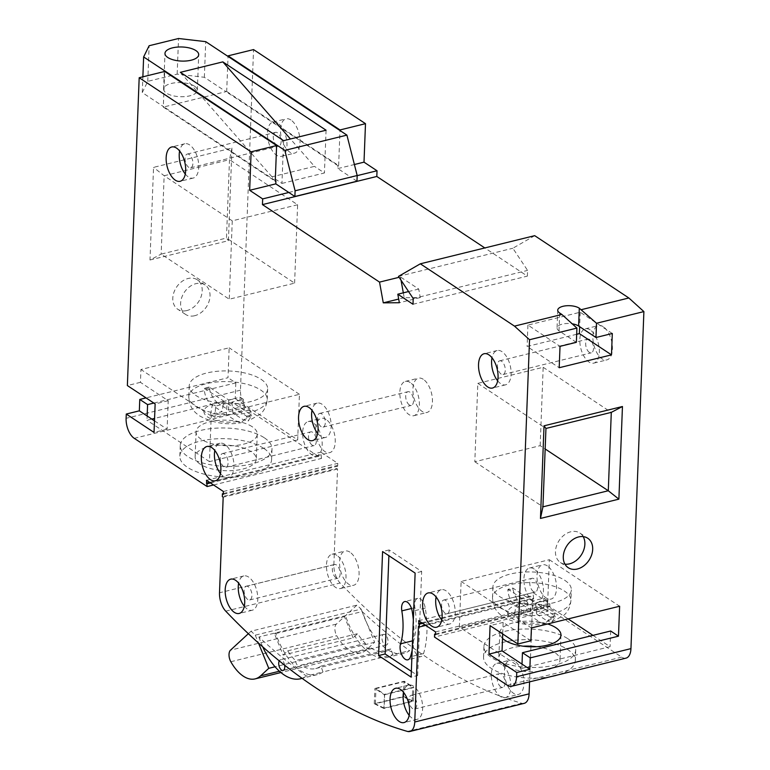 <?xml version="1.0" encoding="UTF-8"?>
<svg xmlns="http://www.w3.org/2000/svg" width="770" height="770" viewBox="0 0 770 770"><rect width="100%" height="100%" fill="white"/><g stroke="black" fill="none" stroke-linecap="round" stroke-linejoin="round"><path stroke-width="0.58" stroke-dasharray="3.85 2.89" d="M418.235 655.982A9.808 5.053 -103.8 0 0 420.921 656.608A9.808 5.053 -103.8 0 0 423.539 653.576A71.129 36.604 -103.8 0 0 425.281 608.117A9.808 5.053 -103.8 0 0 417.744 598.357A9.808 5.053 -103.8 0 0 414.886 607.665A51.513 26.507 76.2 0 1 413.625 640.582A9.808 5.053 -103.8 0 0 418.235 655.982M500.856 686.917A7.065 3.638 76.2 0 1 497.266 679.621A7.065 3.638 76.2 0 1 499.412 673.644A7.065 3.638 76.2 0 1 501.347 674.096A7.065 3.638 76.2 0 1 504.947 681.392A7.065 3.638 76.2 0 1 502.791 687.369A7.065 3.638 76.2 0 1 500.856 686.917M413.124 695.801A7.065 3.638 -103.8 0 0 411.19 695.358A7.065 3.638 -103.8 0 0 409.043 701.326A7.065 3.638 -103.8 0 0 412.633 708.631A7.065 3.638 -103.8 0 0 414.568 709.074A7.065 3.638 -103.8 0 0 416.724 703.097A7.065 3.638 -103.8 0 0 413.124 695.801M533.437 591.572A7.065 3.638 76.2 0 1 529.847 584.276A7.065 3.638 76.2 0 1 531.993 578.299A7.065 3.638 76.2 0 1 533.928 578.751A7.065 3.638 76.2 0 1 537.527 586.047A7.065 3.638 76.2 0 1 535.371 592.024A7.065 3.638 76.2 0 1 533.437 591.572M445.705 600.456A7.065 3.638 -103.8 0 0 443.77 600.013A7.065 3.638 -103.8 0 0 441.624 605.98A7.065 3.638 -103.8 0 0 445.214 613.286A7.065 3.638 -103.8 0 0 447.149 613.729A7.065 3.638 -103.8 0 0 449.305 607.761A7.065 3.638 -103.8 0 0 445.705 600.456M335.989 577.798A7.065 3.638 76.2 0 1 332.39 570.493A7.065 3.638 76.2 0 1 334.546 564.525A7.065 3.638 76.2 0 1 336.48 564.968A7.065 3.638 76.2 0 1 340.08 572.274A7.065 3.638 76.2 0 1 337.924 578.241A7.065 3.638 76.2 0 1 335.989 577.798M248.258 586.682A7.065 3.638 -103.8 0 0 246.323 586.23A7.065 3.638 -103.8 0 0 244.167 592.207A7.065 3.638 -103.8 0 0 247.767 599.503A7.065 3.638 -103.8 0 0 249.701 599.955A7.065 3.638 -103.8 0 0 251.857 593.978A7.065 3.638 -103.8 0 0 248.258 586.682M312.168 445.127A7.065 3.638 76.2 0 1 308.568 437.822A7.065 3.638 76.2 0 1 310.724 431.855A7.065 3.638 76.2 0 1 312.659 432.297A7.065 3.638 76.2 0 1 316.258 439.593A7.065 3.638 76.2 0 1 314.102 445.57A7.065 3.638 76.2 0 1 312.168 445.127M224.436 454.002A7.065 3.638 -103.8 0 0 222.501 453.559A7.065 3.638 -103.8 0 0 220.345 459.536A7.065 3.638 -103.8 0 0 223.945 466.832A7.065 3.638 -103.8 0 0 225.88 467.275A7.065 3.638 -103.8 0 0 228.035 461.307A7.065 3.638 -103.8 0 0 224.436 454.002M409.361 404.972A7.065 3.638 76.2 0 1 405.771 397.667A7.065 3.638 76.2 0 1 407.917 391.699A7.065 3.638 76.2 0 1 409.852 392.142A7.065 3.638 76.2 0 1 413.452 399.438A7.065 3.638 76.2 0 1 411.296 405.415A7.065 3.638 76.2 0 1 409.361 404.972M321.629 413.846A7.065 3.638 -103.8 0 0 319.694 413.403A7.065 3.638 -103.8 0 0 317.548 419.381A7.065 3.638 -103.8 0 0 321.138 426.676A7.065 3.638 -103.8 0 0 323.073 427.119A7.065 3.638 -103.8 0 0 325.229 421.151A7.065 3.638 -103.8 0 0 321.629 413.846M276.959 145.626A7.065 3.638 76.2 0 1 273.36 138.331A7.065 3.638 76.2 0 1 275.516 132.353A7.065 3.638 76.2 0 1 277.45 132.796A7.065 3.638 76.2 0 1 281.05 140.102A7.065 3.638 76.2 0 1 278.894 146.069A7.065 3.638 76.2 0 1 276.959 145.626M189.227 154.51A7.065 3.638 -103.8 0 0 187.293 154.058A7.065 3.638 -103.8 0 0 185.137 160.035A7.065 3.638 -103.8 0 0 188.737 167.331A7.065 3.638 -103.8 0 0 190.671 167.783A7.065 3.638 -103.8 0 0 192.827 161.806A7.065 3.638 -103.8 0 0 189.227 154.51M589.339 352.381A7.065 3.638 76.2 0 1 585.749 345.085A7.065 3.638 76.2 0 1 587.895 339.108A7.065 3.638 76.2 0 1 589.83 339.56A7.065 3.638 76.2 0 1 593.429 346.856A7.065 3.638 76.2 0 1 591.273 352.833A7.065 3.638 76.2 0 1 589.339 352.381M501.607 361.265A7.065 3.638 -103.8 0 0 499.672 360.822A7.065 3.638 -103.8 0 0 497.526 366.789A7.065 3.638 -103.8 0 0 501.116 374.095A7.065 3.638 -103.8 0 0 503.051 374.538A7.065 3.638 -103.8 0 0 505.207 368.561A7.065 3.638 -103.8 0 0 501.607 361.265M603.276 326.721A17.662 9.086 -103.8 0 0 598.434 325.604A17.662 9.086 -103.8 0 0 593.054 340.542A17.662 9.086 -103.8 0 0 602.044 358.791A17.662 9.086 -103.8 0 0 606.875 359.898A17.662 9.086 -103.8 0 0 612.256 344.97A17.662 9.086 -103.8 0 0 603.276 326.721M590.205 329.935A17.662 9.086 -103.8 0 0 585.364 328.819A17.662 9.086 -103.8 0 0 579.983 343.757A17.662 9.086 -103.8 0 0 588.973 362.006A17.662 9.086 -103.8 0 0 593.805 363.122A17.662 9.086 -103.8 0 0 599.185 348.184A17.662 9.086 -103.8 0 0 590.205 329.935M290.887 119.966A17.662 9.086 -103.8 0 0 286.055 118.85A17.662 9.086 -103.8 0 0 280.675 133.778A17.662 9.086 -103.8 0 0 289.655 152.027A17.662 9.086 -103.8 0 0 294.496 153.143A17.662 9.086 -103.8 0 0 299.877 138.215A17.662 9.086 -103.8 0 0 290.887 119.966M277.826 123.181A17.662 9.086 -103.8 0 0 272.984 122.064A17.662 9.086 -103.8 0 0 267.604 136.993A17.662 9.086 -103.8 0 0 276.594 155.242A17.662 9.086 -103.8 0 0 281.425 156.358A17.662 9.086 -103.8 0 0 286.806 141.43A17.662 9.086 -103.8 0 0 277.826 123.181M423.298 379.302A17.662 9.086 -103.8 0 0 418.457 378.186A17.662 9.086 -103.8 0 0 413.076 393.123A17.662 9.086 -103.8 0 0 422.066 411.373A17.662 9.086 -103.8 0 0 426.898 412.489A17.662 9.086 -103.8 0 0 432.278 397.551A17.662 9.086 -103.8 0 0 423.298 379.302M410.227 382.526A17.662 9.086 -103.8 0 0 405.386 381.41A17.662 9.086 -103.8 0 0 400.005 396.338A17.662 9.086 -103.8 0 0 408.995 414.587A17.662 9.086 -103.8 0 0 413.827 415.704A17.662 9.086 -103.8 0 0 419.207 400.775A17.662 9.086 -103.8 0 0 410.227 382.526M326.095 419.458A17.662 9.086 -103.8 0 0 321.263 418.341A17.662 9.086 -103.8 0 0 315.883 433.279A17.662 9.086 -103.8 0 0 324.863 451.528A17.662 9.086 -103.8 0 0 329.704 452.644A17.662 9.086 -103.8 0 0 335.085 437.707A17.662 9.086 -103.8 0 0 326.095 419.458M313.034 422.682A17.662 9.086 -103.8 0 0 308.192 421.565A17.662 9.086 -103.8 0 0 302.812 436.494A17.662 9.086 -103.8 0 0 311.802 454.743A17.662 9.086 -103.8 0 0 316.634 455.859A17.662 9.086 -103.8 0 0 322.014 440.921A17.662 9.086 -103.8 0 0 313.034 422.682M349.917 552.138A17.662 9.086 -103.8 0 0 345.085 551.022A17.662 9.086 -103.8 0 0 339.705 565.95A17.662 9.086 -103.8 0 0 348.685 584.199A17.662 9.086 -103.8 0 0 353.526 585.316A17.662 9.086 -103.8 0 0 358.907 570.387A17.662 9.086 -103.8 0 0 349.917 552.138M336.846 555.353A17.662 9.086 -103.8 0 0 332.014 554.236A17.662 9.086 -103.8 0 0 326.634 569.165A17.662 9.086 -103.8 0 0 335.614 587.414A17.662 9.086 -103.8 0 0 340.456 588.53A17.662 9.086 -103.8 0 0 345.836 573.602A17.662 9.086 -103.8 0 0 336.846 555.353M547.374 565.912A17.662 9.086 -103.8 0 0 542.532 564.795A17.662 9.086 -103.8 0 0 537.152 579.733A17.662 9.086 -103.8 0 0 546.142 597.982A17.662 9.086 -103.8 0 0 550.974 599.099A17.662 9.086 -103.8 0 0 556.354 584.16A17.662 9.086 -103.8 0 0 547.374 565.912M534.303 569.126A17.662 9.086 -103.8 0 0 529.462 568.01A17.662 9.086 -103.8 0 0 524.081 582.948A17.662 9.086 -103.8 0 0 533.071 601.197A17.662 9.086 -103.8 0 0 537.903 602.313A17.662 9.086 -103.8 0 0 543.283 587.375A17.662 9.086 -103.8 0 0 534.303 569.126M514.784 661.257A17.662 9.086 -103.8 0 0 509.952 660.14A17.662 9.086 -103.8 0 0 504.571 675.069A17.662 9.086 -103.8 0 0 513.561 693.318A17.662 9.086 -103.8 0 0 518.393 694.434A17.662 9.086 -103.8 0 0 523.773 679.506A17.662 9.086 -103.8 0 0 514.784 661.257M501.722 664.471A17.662 9.086 -103.8 0 0 496.881 663.355A17.662 9.086 -103.8 0 0 491.501 678.293A17.662 9.086 -103.8 0 0 500.49 696.542A17.662 9.086 -103.8 0 0 505.322 697.659A17.662 9.086 -103.8 0 0 510.703 682.721A17.662 9.086 -103.8 0 0 501.722 664.471M497.661 380.813A17.662 9.086 -103.8 0 0 500.75 383.71A17.662 9.086 -103.8 0 0 505.582 384.827A17.662 9.086 -103.8 0 0 510.962 369.898A17.662 9.086 -103.8 0 0 501.982 351.649A17.662 9.086 -103.8 0 0 497.141 350.533A17.662 9.086 -103.8 0 0 491.992 357.761M185.281 174.049A17.662 9.086 -103.8 0 0 188.371 176.956A17.662 9.086 -103.8 0 0 193.203 178.072A17.662 9.086 -103.8 0 0 198.583 163.134A17.662 9.086 -103.8 0 0 189.603 144.885A17.662 9.086 -103.8 0 0 184.762 143.769A17.662 9.086 -103.8 0 0 179.612 151.007M317.683 433.394A17.662 9.086 -103.8 0 0 320.772 436.292A17.662 9.086 -103.8 0 0 325.604 437.408A17.662 9.086 -103.8 0 0 330.985 422.48A17.662 9.086 -103.8 0 0 322.004 404.231A17.662 9.086 -103.8 0 0 317.163 403.114A17.662 9.086 -103.8 0 0 312.014 410.343M220.49 473.55A17.662 9.086 -103.8 0 0 223.579 476.447A17.662 9.086 -103.8 0 0 228.411 477.564A17.662 9.086 -103.8 0 0 233.791 462.635A17.662 9.086 -103.8 0 0 224.811 444.386A17.662 9.086 -103.8 0 0 219.97 443.27A17.662 9.086 -103.8 0 0 214.82 450.498M244.311 606.221A17.662 9.086 -103.8 0 0 247.391 609.128A17.662 9.086 -103.8 0 0 252.233 610.244A17.662 9.086 -103.8 0 0 257.613 595.306A17.662 9.086 -103.8 0 0 248.623 577.057A17.662 9.086 -103.8 0 0 243.792 575.941A17.662 9.086 -103.8 0 0 238.642 583.179M441.759 620.004A17.662 9.086 -103.8 0 0 444.848 622.901A17.662 9.086 -103.8 0 0 449.68 624.018A17.662 9.086 -103.8 0 0 455.06 609.089A17.662 9.086 -103.8 0 0 446.08 590.84A17.662 9.086 -103.8 0 0 441.239 589.724A17.662 9.086 -103.8 0 0 436.089 596.952M409.178 715.349A17.662 9.086 -103.8 0 0 412.268 718.246A17.662 9.086 -103.8 0 0 417.099 719.363A17.662 9.086 -103.8 0 0 422.48 704.434A17.662 9.086 -103.8 0 0 413.5 686.185A17.662 9.086 -103.8 0 0 408.658 685.069A17.662 9.086 -103.8 0 0 403.509 692.297M362.15 611.582A746.428 384.105 -103.8 0 0 409.592 650.64A60.012 30.877 -103.8 0 1 403.827 653.335A60.012 30.877 -103.8 0 1 387.397 649.543A60.012 30.877 -103.8 0 1 362.15 611.582L258.903 636.992A746.428 384.105 -103.8 0 0 306.335 676.041L323.005 671.941L320.897 666.127A53.727 27.653 -103.8 0 1 315.739 668.543A53.727 27.653 -103.8 0 1 301.012 665.136L370.938 647.936A5.496 2.83 76.2 0 1 369.658 649.149A5.496 2.83 76.2 0 1 368.156 648.802A5.496 2.83 76.2 0 1 365.394 643.364L295.468 660.573A5.496 2.83 76.2 0 0 298.231 666.002A5.496 2.83 76.2 0 0 299.732 666.348L283.071 670.449M284.659 665.203A5.496 2.83 -103.8 0 0 281.955 660.131A5.496 2.83 -103.8 0 0 280.444 659.784A5.496 2.83 -103.8 0 0 279.24 660.853M385.202 634.721A5.496 2.83 -103.8 0 0 383.701 634.374A5.496 2.83 -103.8 0 0 382.026 639.023A5.496 2.83 -103.8 0 0 384.817 644.702A5.496 2.83 -103.8 0 0 386.328 645.048A5.496 2.83 -103.8 0 0 388.003 640.399A5.496 2.83 -103.8 0 0 385.202 634.721M551.782 676.397A45.911 19.183 -177.8 0 1 491.193 668.331A45.911 19.183 -177.8 0 1 483.541 657.166A45.911 19.183 -177.8 0 1 516.516 640.091A45.911 19.183 -177.8 0 1 567.654 649.514A45.911 19.183 -177.8 0 1 575.306 660.689A45.911 19.183 -177.8 0 1 557.663 674.953M568.058 638.831A45.911 19.183 -177.8 0 1 575.71 649.996A45.911 19.183 -177.8 0 1 542.735 667.07A45.911 19.183 -177.8 0 1 491.597 657.647A45.911 19.183 -177.8 0 1 483.945 646.473A45.911 19.183 -177.8 0 1 516.93 629.408A45.911 19.183 -177.8 0 1 568.058 638.831M263.946 448.506A45.911 19.183 -177.8 0 1 271.598 459.671A45.911 19.183 -177.8 0 1 238.623 476.745A45.911 19.183 -177.8 0 1 187.485 467.313A45.911 19.183 -177.8 0 1 179.834 456.148A45.911 19.183 -177.8 0 1 212.818 439.073A45.911 19.183 -177.8 0 1 263.946 448.506M264.36 437.812A45.911 19.183 -177.8 0 1 272.012 448.987A45.911 19.183 -177.8 0 1 239.027 466.052A45.911 19.183 -177.8 0 1 187.899 456.629A45.911 19.183 -177.8 0 1 180.247 445.464A45.911 19.183 -177.8 0 1 213.223 428.389A45.911 19.183 -177.8 0 1 264.36 437.812M361.14 609.109L374.624 642.276L366.472 649.803A43.168 22.214 76.2 0 1 360.976 652.835A43.168 22.214 76.2 0 1 349.156 650.111A43.168 22.214 76.2 0 1 336.683 635.693A7.844 4.043 76.2 0 1 336.355 624.114L356.933 605.133A746.428 384.105 76.2 0 0 361.14 609.109L255.274 635.154A746.428 384.105 76.2 0 1 251.068 631.188L356.933 605.133M274.515 633.864L275.564 632.892A60.012 30.877 -103.8 0 0 284.987 653.364A60.012 30.877 76.2 0 0 300.81 670.843A60.012 30.877 76.2 0 0 317.24 674.635A60.012 30.877 76.2 0 0 323.005 671.941L392.931 654.741A60.012 30.877 76.2 0 1 387.166 657.436A60.012 30.877 76.2 0 1 370.726 653.643A60.012 30.877 76.2 0 1 354.912 636.164L353.064 637.868L283.139 655.068L274.515 633.864L344.44 616.654L345.489 615.682A60.012 30.877 -103.8 0 0 354.912 636.164L357.636 633.643A53.727 27.653 -103.8 0 0 365.394 643.364M194.521 86.202A16.873 7.055 2.2 0 0 175.724 82.746A16.873 7.055 2.2 0 0 163.606 89.012A16.873 7.055 2.2 0 0 166.416 93.122A16.873 7.055 2.2 0 0 185.214 96.587A16.873 7.055 2.2 0 0 197.332 90.311A16.873 7.055 2.2 0 0 194.521 86.202M564.959 564.16A17.662 13.225 -56.5 0 1 560.425 562.524A17.662 13.225 -56.5 0 1 556.518 545.843A17.662 13.225 -56.5 0 1 570.782 531.772A17.662 13.225 -56.5 0 1 579.916 533.071A17.662 13.225 -56.5 0 1 583.188 536.613M186.889 310.551A17.662 13.225 -56.5 0 1 177.755 309.251A17.662 13.225 -56.5 0 1 173.856 292.571A17.662 13.225 -56.5 0 1 188.121 278.49A17.662 13.225 -56.5 0 1 197.255 279.799A17.662 13.225 -56.5 0 1 201.153 296.479A17.662 13.225 -56.5 0 1 186.889 310.551M194.695 315.719A17.662 13.225 -56.5 0 1 185.57 314.42A17.662 13.225 -56.5 0 1 181.662 297.74A17.662 13.225 -56.5 0 1 195.927 283.658A17.662 13.225 -56.5 0 1 205.061 284.967A17.662 13.225 -56.5 0 1 208.968 301.647A17.662 13.225 -56.5 0 1 194.695 315.719M246.525 417.225L246.593 416.195L227.073 403.268L226.37 414.549L237.035 421.604L241.27 422.653L246.525 417.225L251.501 416.002L248.075 420.978L243.57 419.997L232.906 412.941L244.34 410.121L239.999 407.253L228.565 410.064L217.9 403.008A23.543 9.837 -177.8 0 1 247.074 407.484A23.543 9.837 -177.8 0 1 243.57 419.997M564.805 580.339A39.241 16.401 -177.8 0 1 571.35 589.887A39.241 16.401 -177.8 0 1 543.158 604.479A39.241 16.401 -177.8 0 1 499.451 596.423A39.241 16.401 -177.8 0 1 492.916 586.875A39.241 16.401 -177.8 0 1 521.097 572.283A39.241 16.401 -177.8 0 1 564.805 580.339M261.097 379.331A39.241 16.401 -177.8 0 1 267.642 388.879A39.241 16.401 -177.8 0 1 239.451 403.461A39.241 16.401 -177.8 0 1 195.753 395.405A39.241 16.401 -177.8 0 1 189.208 385.866A39.241 16.401 -177.8 0 1 217.4 371.275A39.241 16.401 -177.8 0 1 261.097 379.331M200.229 464.185A30.608 12.792 -177.8 0 1 195.128 456.735A30.608 12.792 -177.8 0 1 217.111 445.358A30.608 12.792 -177.8 0 1 251.203 451.644A30.608 12.792 -177.8 0 1 256.304 459.084A30.608 12.792 -177.8 0 1 234.321 470.47A30.608 12.792 -177.8 0 1 200.229 464.185M252.165 426.695A30.608 12.792 2.2 0 0 218.074 420.42A30.608 12.792 2.2 0 0 196.09 431.797A30.608 12.792 2.2 0 0 201.191 439.247A30.608 12.792 2.2 0 0 235.274 445.532A30.608 12.792 2.2 0 0 257.267 434.145A30.608 12.792 2.2 0 0 252.165 426.695M536.613 646.713A30.608 12.792 -177.8 0 1 554.91 652.652A30.608 12.792 -177.8 0 1 560.011 660.102A30.608 12.792 -177.8 0 1 538.018 671.479A30.608 12.792 -177.8 0 1 503.936 665.193A30.608 12.792 -177.8 0 1 498.835 657.753A30.608 12.792 -177.8 0 1 523.176 646.194M502.531 638.397A30.608 12.792 -177.8 0 1 499.788 632.815A30.608 12.792 -177.8 0 1 516.304 622.179A30.608 12.792 -177.8 0 1 547.624 623.96M548.048 611.139L547.027 600.282L535.593 603.103L555.112 616.019L550.3 617.203L550.232 618.243L544.977 623.671L540.742 622.622L530.078 615.557L518.634 618.377L514.302 615.5L525.737 612.689L515.072 605.634C511.068 602.621 508.672 597.481 507.882 590.215L512.859 588.983C514.639 596.009 517.556 601.024 521.608 604.026A23.543 9.837 -177.8 0 1 550.781 608.502A23.543 9.837 -177.8 0 1 547.278 621.015L536.613 613.95L548.048 611.139L543.707 608.271L532.272 611.082L521.608 604.026M550.232 618.243L555.209 617.02L551.772 621.996L547.278 621.015M576.364 342.332L559.01 330.84A11.771 4.918 -177.8 0 1 557.047 327.981A11.771 4.918 -177.8 0 1 562.302 324.122A11.771 4.918 -177.8 0 1 572.206 323.824M258.903 636.992A60.012 30.877 -103.8 0 0 262.743 646.858M320.897 666.127L390.823 648.927L392.931 654.741L409.592 650.64M524.178 703.356A15.698 8.075 76.2 0 1 521.81 703.279A746.428 384.105 76.2 0 1 430.315 659.784A746.428 384.105 76.2 0 1 340.099 583.015A15.698 8.075 76.2 0 1 333.872 564.641L337.539 469.046L336.673 468.478L222.309 496.612M383.883 708.467A746.428 384.105 76.2 0 1 374.278 703.703L403.692 696.465A746.428 384.105 -103.8 0 0 413.298 701.229L383.883 708.467L384.413 694.79L374.865 688.476L404.269 681.238L413.817 687.552L384.413 694.79M283.139 655.068L287.711 650.852A53.727 27.653 -103.8 0 0 295.468 660.573M287.711 650.852L357.636 633.643M302.023 678.312A60.012 30.877 -103.8 0 0 306.335 676.041M149.986 259.99L228.411 240.692L231.972 148.061L153.548 167.359L149.986 259.99L161.142 254.129L164.145 175.752L229.499 159.669L226.486 238.046L161.142 254.129L229.258 299.212L294.602 283.139L226.486 238.046L228.411 240.692M154.481 420.853L167.109 429.217L168.207 400.708L140.438 382.334L140.929 369.504L229.152 347.799L227.997 377.724L146.021 397.897M140.438 382.334L127.368 385.549M275.265 180.594L163.962 106.924L226.043 91.649L204.348 77.289L177.167 74.132L147.763 81.36L142.267 92.564L163.962 106.924L163.307 107.078L164.674 71.456M226.698 91.486L338.636 165.569L337.982 165.733L226.043 91.649L226.698 91.486L228.045 56.431M213.56 484.975L321.485 458.419L248.604 410.179A15.698 8.075 76.2 0 1 240.471 390.188L253.551 49.588M338.636 165.569L339.984 130.525M288.808 192.471L350.889 177.196L337.876 168.582L337.982 165.733M337.876 168.582L354.383 164.52M626.02 658.129A15.698 8.075 76.2 0 1 621.717 657.137L548.837 608.897L434.472 637.04M353.064 637.868L344.44 616.654M356.962 181.22L350.889 177.196L357.174 175.647M459.363 627.04L461.115 581.437L549.337 559.723L547.586 605.326L459.363 627.04L521.839 668.389L522.012 664.115M592.967 635.356L610.061 646.675L521.839 668.389M547.586 605.326L568.125 618.916M610.668 631.005L610.061 646.675M549.337 559.723L619.629 606.24M461.115 581.437L531.406 627.954M530.915 640.775L503.147 622.401L502.704 633.97M297.682 439.92L209.459 461.634L211.211 416.031L299.434 394.317L297.682 439.92L235.206 398.571L154.577 418.408M151.815 419.092L146.983 420.276L147.147 416.002M209.459 461.634L146.983 420.276M246.593 416.195L251.415 415.011L231.886 402.084L243.33 399.274L240.124 397.156L228.69 399.967L209.161 387.041L209.151 387.974L204.175 389.197C204.964 396.463 207.361 401.603 211.365 404.616L222.03 411.681L210.595 414.491L214.936 417.359L226.37 414.549M337.539 469.046L223.175 497.189M425.723 625.404L533.649 598.848L532.782 598.271L418.418 626.414M532.782 598.271L530.934 646.194M530.915 646.8L529.568 681.864M534.698 235.668L512.859 248.248L527.575 270.414L527.363 276.112L484.802 247.94M533.649 598.848L532.994 592.573L549.915 603.767L549.809 606.616L548.943 606.048L548.837 608.897M321.485 458.419L320.84 452.144L337.761 463.347L337.655 466.197L336.779 465.619L336.673 468.478M403.316 292.85L404.192 297.701L420.256 297.576L418.726 289.058L400.448 276.959L399.101 277.296M418.726 289.058L408.572 291.551M412.999 304.256L527.363 276.112M413.211 298.548L527.575 270.414M398.494 276.392L512.859 248.248M299.434 394.317L229.152 347.799M211.211 416.031L140.929 369.504M153.836 403.066L235.812 382.892L227.997 377.724M235.812 382.892L235.206 398.571M435.474 633.97L548.943 606.048M435.445 634.759L549.809 606.616M435.56 631.91L549.915 603.767M418.639 620.707L532.994 592.573M421.748 622.766L532.888 595.422M422.615 623.344L533.754 595.999M223.319 493.541L336.779 465.619M223.29 494.34L337.655 466.197M223.396 491.491L337.761 463.347M206.476 480.288L320.84 452.144M209.584 482.347L320.734 455.003M210.451 482.925L321.6 455.57M209.151 387.974C210.932 394.991 213.848 400.005 217.9 403.008M228.69 399.967L228.565 410.064M209.161 387.041L204.348 388.234L204.175 389.197M204.348 388.234L223.868 401.151L222.03 411.681M251.415 415.011L251.501 416.002M231.886 402.084L232.906 412.941M227.073 403.268L215.629 406.088L214.936 417.359M223.868 401.151L212.433 403.971L215.629 406.088M212.433 403.971L210.595 414.491M243.33 399.274L244.34 410.121M240.124 397.156L239.999 407.253M535.593 603.103L536.613 613.95M547.027 600.282L543.832 598.165L532.388 600.985L532.272 611.082M543.832 598.165L543.707 608.271M550.3 617.203L530.771 604.286L530.078 615.557M530.771 604.286L519.336 607.097L518.634 618.377M525.737 612.689L527.575 602.169L516.141 604.979L514.302 615.5M516.141 604.979L519.336 607.097M527.575 602.169L508.046 589.243L507.882 590.215M532.388 600.985L512.868 588.059L508.046 589.243M512.868 588.059L512.859 588.983M555.112 616.019L555.209 617.02M540.174 445.666L543.177 367.29L477.833 383.364L474.82 461.75L540.174 445.666L545.16 448.968M543.177 367.29L611.293 412.374M474.82 461.75L542.937 506.833M477.833 383.364L545.949 428.457M294.602 283.139L297.615 204.753L229.499 159.669L231.972 148.061M297.615 204.753L232.261 220.836L164.145 175.752L153.548 167.359M232.261 220.836L229.258 299.212M612.304 333.487L580.195 312.235L527.922 325.094L560.021 346.346M580.195 312.235L579.646 326.701M576.672 334.276L527.094 346.471L559.203 367.723M527.922 325.094L527.094 346.471M142.267 92.564L142.874 76.817M147.763 81.36L149.13 45.738M177.167 74.132L178.534 38.5M204.348 77.289L205.725 41.657M248.354 633.691L251.068 631.188M255.274 635.154L258.479 643.046M374.624 642.276L275.073 666.772M420.256 297.576L399.351 302.726M404.192 297.701L398.687 299.058M400.448 276.959L401.035 280.213M283.601 140.669L281.955 183.424L271.974 176.821L314.458 166.368L290.444 138.985M271.974 176.821L180.344 72.332M281.955 183.424L324.43 172.971L314.458 166.368M326.076 130.217L324.43 172.971M163.307 107.078L275.246 181.171M503.147 622.401L490.076 625.615M168.207 400.708L155.136 403.923M167.109 429.217L154.038 432.432M370.938 647.936A53.727 27.653 -103.8 0 0 385.664 651.333A53.727 27.653 -103.8 0 0 390.823 648.927M301.012 665.136A5.496 2.83 76.2 0 1 299.732 666.348M374.278 703.703L374.865 688.476M403.692 696.465L404.269 681.238M413.298 701.229L413.817 687.552M384.105 708.092A746.428 384.105 76.2 0 1 375.375 703.77L403.47 696.85A746.428 384.105 -103.8 0 0 412.2 701.181L384.105 708.092L384.634 694.347L375.953 688.601L404.058 681.691L412.73 687.427L384.634 694.347M375.375 703.77L375.953 688.601M403.47 696.85L404.058 681.691M412.2 701.181L412.73 687.427M411.353 671.334L417.667 675.511L411.132 677.119M417.667 675.511L421.662 571.475L389.119 549.944L388.898 555.728M389.119 549.944L382.584 551.551M421.662 571.475L415.126 573.082M412.162 650.207A71.129 36.604 -103.8 0 0 413.336 619.783M423.539 653.576L410.468 656.791M230.817 661.738L336.683 635.693M195.339 406.098A39.241 16.401 2.2 0 0 239.047 414.154A39.241 16.401 2.2 0 0 267.228 399.563A39.241 16.401 2.2 0 0 260.693 390.015A39.241 16.401 2.2 0 0 216.986 381.958A39.241 16.401 2.2 0 0 188.804 396.55A39.241 16.401 2.2 0 0 195.339 406.098M237.035 421.604A23.543 9.837 -177.8 0 1 207.862 417.128A23.543 9.837 -177.8 0 1 211.365 404.616M499.047 607.106A39.241 16.401 2.2 0 0 542.744 615.163A39.241 16.401 2.2 0 0 570.936 600.581A39.241 16.401 2.2 0 0 564.391 591.033A39.241 16.401 2.2 0 0 520.693 582.977A39.241 16.401 2.2 0 0 492.502 597.568A39.241 16.401 2.2 0 0 499.047 607.106M540.742 622.622A23.543 9.837 -177.8 0 1 511.569 618.146A23.543 9.837 -177.8 0 1 515.072 605.634M225.735 611.159L340.099 583.015M521.81 703.279L407.445 731.423M240.471 390.188L126.107 418.322M621.717 657.137L507.363 685.281M134.24 438.322L248.604 410.179M559.01 330.84L559.694 313.024M333.872 564.641L219.508 592.775M336.355 624.114L230.49 650.169M366.472 649.803L279.394 671.228M425.281 608.117L412.21 611.332M414.886 607.665L411.517 608.493M413.625 640.582L412.518 640.852M420.921 656.608L407.85 659.823M411.19 695.358L499.412 673.644M443.77 600.013L531.993 578.299M246.323 586.23L334.546 564.525M222.501 453.559L310.724 431.855M319.694 413.403L407.917 391.699M187.293 154.058L275.516 132.353M499.672 360.822L587.895 339.108M585.364 328.819L598.434 325.604M272.984 122.064L286.055 118.85M405.386 381.41L418.457 378.186M308.192 421.565L321.263 418.341M332.014 554.236L345.085 551.022M529.462 568.01L542.532 564.795M496.881 663.355L509.952 660.14M497.141 350.533L484.07 353.748M184.762 143.769L171.691 146.993M317.163 403.114L304.092 406.329M219.97 443.27L206.899 446.485M243.792 575.941L230.721 579.156M441.239 589.724L428.168 592.938M408.658 685.069L395.588 688.284M383.701 634.374L280.444 659.784M575.306 660.689L575.71 649.996M271.598 459.671L272.012 448.987M163.606 89.012L164.972 53.39M560.425 562.524L568.231 567.692M185.57 314.42L177.755 309.251M267.642 388.879L267.228 399.563C266.199 409.447 261.04 413.471 260.058 414.366L248.075 420.978M189.208 385.866L188.804 396.55C189.372 408.495 195.089 412.576 199.748 415.973C213.146 423.144 226.986 425.367 241.27 422.653M551.772 621.996L563.765 615.384C564.737 614.489 569.906 610.456 570.936 600.581L571.35 589.887M196.09 431.797L195.128 456.735M499.788 632.815L498.835 657.753M492.916 586.875L492.502 597.568C493.079 609.513 498.787 613.594 503.455 616.982C516.843 624.162 530.684 626.385 544.977 623.671M317.24 674.635L302.1 678.36M557.73 310.166L557.047 327.981M560.964 635.163L560.011 660.102M257.267 434.145L256.304 459.084M205.061 284.967L197.255 279.799M579.916 533.071L587.731 538.24M197.332 90.311L198.698 54.68M403.827 653.335L387.166 657.436M360.976 652.835L280.906 672.537M179.834 456.148L180.247 445.464M483.541 657.166L483.945 646.473M315.739 668.543L385.664 651.333M386.328 645.048L369.658 649.149M417.099 719.363L404.029 722.578M449.68 624.018L436.609 627.232M252.233 610.244L239.162 613.459M228.411 477.564L215.34 480.778M325.604 437.408L312.533 440.623M193.203 178.072L180.132 181.287M505.582 384.827L492.511 388.042M505.322 697.659L518.393 694.434M537.903 602.313L550.974 599.099M340.456 588.53L353.526 585.316M316.634 455.859L329.704 452.644M413.827 415.704L426.898 412.489M281.425 156.358L294.496 153.143M593.805 363.122L606.875 359.898M503.051 374.538L591.273 352.833M190.671 167.783L278.894 146.069M323.073 427.119L411.296 405.415M225.88 467.275L314.102 445.57M249.701 599.955L337.924 578.241M447.149 613.729L535.371 592.024M414.568 709.074L502.791 687.369M417.744 598.357L404.673 601.582"/><path stroke-width="1.16" d="M413.336 619.783A71.129 36.604 -103.8 0 0 412.21 611.332A9.808 5.053 -103.8 0 0 404.673 601.582A9.808 5.053 -103.8 0 0 401.815 610.88A51.513 26.507 76.2 0 1 400.554 643.797A9.808 5.053 -103.8 0 0 405.164 659.207A9.808 5.053 -103.8 0 0 407.85 659.823A9.808 5.053 -103.8 0 0 410.468 656.791A71.129 36.604 -103.8 0 0 412.162 650.207M488.911 354.864A17.662 9.086 -103.8 0 0 484.07 353.748A17.662 9.086 -103.8 0 0 478.69 368.676A17.662 9.086 -103.8 0 0 487.68 386.925A17.662 9.086 -103.8 0 0 492.511 388.042A17.662 9.086 -103.8 0 0 497.892 373.113A17.662 9.086 -103.8 0 0 488.911 354.864M491.992 357.761A17.662 9.086 -103.8 0 0 497.661 380.813M176.532 148.1A17.662 9.086 -103.8 0 0 171.691 146.993A17.662 9.086 -103.8 0 0 166.31 161.921A17.662 9.086 -103.8 0 0 175.3 180.17A17.662 9.086 -103.8 0 0 180.132 181.287A17.662 9.086 -103.8 0 0 185.512 166.349A17.662 9.086 -103.8 0 0 176.532 148.1M179.612 151.007A17.662 9.086 -103.8 0 0 185.281 174.049M308.934 407.445A17.662 9.086 -103.8 0 0 304.092 406.329A17.662 9.086 -103.8 0 0 298.712 421.267A17.662 9.086 -103.8 0 0 307.702 439.516A17.662 9.086 -103.8 0 0 312.533 440.623A17.662 9.086 -103.8 0 0 317.914 425.695A17.662 9.086 -103.8 0 0 308.934 407.445M312.014 410.343A17.662 9.086 -103.8 0 0 317.683 433.394M211.74 447.601A17.662 9.086 -103.8 0 0 206.899 446.485A17.662 9.086 -103.8 0 0 201.519 461.413A17.662 9.086 -103.8 0 0 210.508 479.662A17.662 9.086 -103.8 0 0 215.34 480.778A17.662 9.086 -103.8 0 0 220.72 465.85A17.662 9.086 -103.8 0 0 211.74 447.601M214.82 450.498A17.662 9.086 -103.8 0 0 220.49 473.55M235.562 580.272A17.662 9.086 -103.8 0 0 230.721 579.156A17.662 9.086 -103.8 0 0 225.341 594.094A17.662 9.086 -103.8 0 0 234.33 612.343A17.662 9.086 -103.8 0 0 239.162 613.459A17.662 9.086 -103.8 0 0 244.542 598.521A17.662 9.086 -103.8 0 0 235.562 580.272M238.642 583.179A17.662 9.086 -103.8 0 0 244.311 606.221M433.01 594.055A17.662 9.086 -103.8 0 0 428.168 592.938A17.662 9.086 -103.8 0 0 422.788 607.867A17.662 9.086 -103.8 0 0 431.778 626.116A17.662 9.086 -103.8 0 0 436.609 627.232A17.662 9.086 -103.8 0 0 441.99 612.304A17.662 9.086 -103.8 0 0 433.01 594.055M436.089 596.952A17.662 9.086 -103.8 0 0 441.759 620.004M400.429 689.4A17.662 9.086 -103.8 0 0 395.588 688.284A17.662 9.086 -103.8 0 0 390.207 703.212A17.662 9.086 -103.8 0 0 399.197 721.461A17.662 9.086 -103.8 0 0 404.029 722.578A17.662 9.086 -103.8 0 0 409.409 707.649A17.662 9.086 -103.8 0 0 400.429 689.4M403.509 692.297A17.662 9.086 -103.8 0 0 409.178 715.349M279.24 660.853A5.496 2.83 -103.8 0 0 279.029 665.848A5.496 2.83 -103.8 0 0 281.57 670.102A5.496 2.83 -103.8 0 0 283.071 670.449A5.496 2.83 -103.8 0 0 284.659 665.203M557.663 674.953A45.911 19.183 -177.8 0 1 551.782 676.397M258.479 643.046L268.759 668.331L260.606 675.848A43.168 22.214 76.2 0 1 255.111 678.89A43.168 22.214 76.2 0 1 243.291 676.156A43.168 22.214 76.2 0 1 230.817 661.738A7.844 4.043 -103.8 0 1 230.49 650.169L248.354 633.691M195.888 50.579A16.873 7.055 2.2 0 0 177.1 47.114A16.873 7.055 2.2 0 0 164.972 53.39A16.873 7.055 2.2 0 0 167.793 57.49A16.873 7.055 2.2 0 0 186.581 60.955A16.873 7.055 2.2 0 0 198.698 54.68A16.873 7.055 2.2 0 0 195.888 50.579M577.365 569.001A17.662 13.225 -56.5 0 1 568.231 567.692A17.662 13.225 -56.5 0 1 564.333 551.012A17.662 13.225 -56.5 0 1 578.597 536.94A17.662 13.225 -56.5 0 1 587.731 538.24A17.662 13.225 -56.5 0 1 591.63 554.92A17.662 13.225 -56.5 0 1 577.365 569.001M583.188 536.613A17.662 13.225 -56.5 0 1 582.611 552.658A17.662 13.225 -56.5 0 1 569.55 563.832A17.662 13.225 -56.5 0 1 564.959 564.16M523.176 646.194A30.608 12.792 -177.8 0 1 536.613 646.713M547.624 623.96A30.608 12.792 -177.8 0 1 555.863 627.714A30.608 12.792 -177.8 0 1 560.964 635.163A30.608 12.792 -177.8 0 1 538.981 646.54A30.608 12.792 -177.8 0 1 504.889 640.255A30.608 12.792 -177.8 0 1 502.531 638.397M572.206 323.824A11.771 4.918 -177.8 0 1 578.616 326.018L595.97 337.501L612.304 333.487L611.486 354.864L559.203 367.723L560.021 346.346L576.364 342.332L576.913 328.078L529.529 339.734L517.844 643.999L490.076 625.615L488.979 654.115L516.747 672.499L516.583 676.772A15.698 8.075 -103.8 0 1 511.655 686.272A15.698 8.075 -103.8 0 1 507.363 685.281L434.472 637.04L434.578 634.182L435.474 633.97M514.485 326.124L420.333 263.812L534.698 235.668L628.849 297.98L643.893 311.59L596.519 323.256L579.3 308.202A11.771 4.918 2.2 0 0 562.986 306.306A11.771 4.918 2.2 0 0 557.73 310.166A11.771 4.918 2.2 0 0 559.694 313.024L561.859 314.468L514.485 326.124L529.529 339.734M262.743 646.858A60.012 30.877 -103.8 0 0 284.14 674.943A60.012 30.877 -103.8 0 0 300.57 678.736A60.012 30.877 -103.8 0 0 302.023 678.312M529.568 681.864L529.106 693.857A15.698 8.075 76.2 0 1 524.178 703.356L409.813 731.5A15.698 8.075 -103.8 0 1 407.445 731.423A746.428 384.105 76.2 0 1 315.95 687.918A746.428 384.105 76.2 0 1 225.735 611.159A15.698 8.075 -103.8 0 1 219.508 592.775L223.175 497.189L222.309 496.612L222.424 493.762L223.319 493.541M228.064 55.854L340.003 129.947L365.49 123.672L253.551 49.588L228.064 55.854L228.045 56.431M213.56 484.975L207.13 486.563L134.24 438.322A15.698 8.075 -103.8 0 1 126.107 418.322L126.27 414.048L154.038 432.432L155.136 403.923L127.368 385.549L139.187 77.722L251.126 151.815L249.653 190.296L262.666 198.91L288.808 192.471L294.881 196.494L295.103 190.796L284.833 150.391L346.914 135.116L205.725 41.657L178.534 38.5L149.13 45.738L143.634 56.932L284.833 150.391M275.265 180.594L275.901 181.008L275.246 181.171L276.613 145.54L164.674 71.456L139.187 77.722M139.341 410.833L147.147 416.002L147.59 404.606L139.774 399.438L139.341 410.833L126.27 414.048M139.774 399.438L146.021 397.897M339.984 130.525L340.003 129.947M354.383 164.52L364.008 162.152L365.49 123.672M180.344 72.332L283.601 140.669L326.076 130.217L222.819 61.879L180.344 72.332M276.613 145.54L251.126 151.815M295.103 190.796L357.184 175.522L356.962 181.22L294.881 196.494M346.914 135.116L357.184 175.522M628.849 297.98L581.466 309.636M502.704 633.97L502.05 650.9L529.818 669.284L530.251 657.878L618.474 636.174L619.629 606.24L531.406 627.954L530.915 640.775L517.844 643.999M529.818 669.284L516.747 672.499M643.893 311.59L630.948 648.629A15.698 8.075 76.2 0 1 626.02 658.129L511.655 686.272M596.519 323.256L595.97 337.501M618.888 499.143L540.463 518.441L544.024 425.81L622.449 406.512L618.888 499.143L608.29 490.75L611.293 412.374L545.949 428.457L542.937 506.833L608.29 490.75L545.16 448.968M568.125 618.916L592.967 635.356M522.012 664.115L522.445 652.71L610.668 631.005L618.474 636.174M154.577 418.408L151.815 419.092M409.813 731.5A15.698 8.075 -103.8 0 0 414.741 722L418.418 626.414L419.284 626.982L425.723 625.404M530.934 646.194L530.915 646.8M484.802 247.94L376.809 176.465L377.031 170.767L364.008 162.152M378.59 655.578L411.132 677.119L415.126 573.082L382.584 551.551L378.59 655.578L385.125 653.971L411.353 671.334M420.333 263.812L398.494 276.392L413.211 298.548L412.999 304.256L397.811 294.198L399.351 302.726L383.277 302.851L379.533 282.109L262.445 204.608L262.666 198.91M207.13 486.563L206.476 480.288L223.396 491.491L223.29 494.34L222.424 493.762M419.284 626.982L418.639 620.707L435.56 631.91L435.445 634.759L434.578 634.182M357.174 175.647L377.031 170.767M262.445 204.608L376.809 176.465M408.572 291.551L397.811 294.198M399.101 277.296L379.533 282.109M147.147 416.002L154.481 420.853M418.524 623.565L421.748 622.766M419.39 624.133L422.615 623.344M206.37 483.137L209.584 482.347M207.236 483.714L210.451 482.925M147.59 404.606L153.836 403.066M522.445 652.71L530.251 657.878M611.293 412.374L622.449 406.512M545.949 428.457L544.024 425.81M540.463 518.441L542.937 506.833M576.913 328.078L561.859 314.468M579.646 326.701L579.377 333.612L611.486 354.864M579.377 333.612L576.672 334.276M142.874 76.817L143.634 56.932M275.901 181.008L275.785 183.857L288.808 192.471M275.785 183.857L249.653 190.296M275.073 666.772L268.759 668.331M398.687 299.058L383.277 302.851M401.035 280.213L403.316 292.85M290.444 138.985L222.819 61.879M502.05 650.9L488.979 654.115M388.898 555.728L385.125 653.971M579.3 308.202L578.616 326.018M630.948 648.629L516.583 676.772M414.741 722L529.106 693.857M279.394 671.228L260.606 675.848M411.517 608.493L401.815 610.88M412.518 640.852L400.554 643.797M302.1 678.36L300.57 678.736M280.906 672.537L255.111 678.89"/></g></svg>
